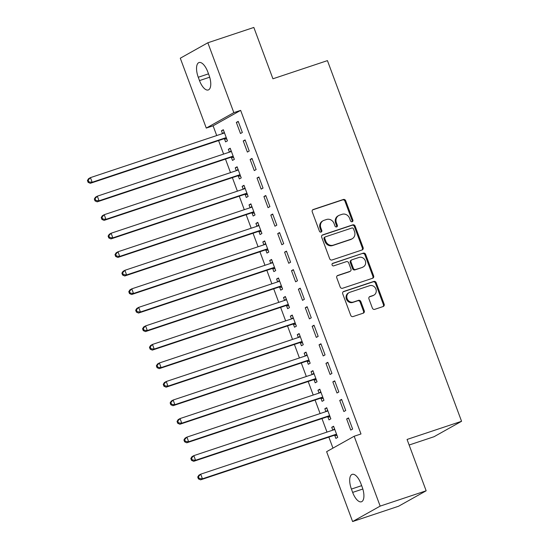 <?xml version="1.0" encoding="UTF-8"?>
<svg xmlns="http://www.w3.org/2000/svg" width="549" height="549" viewBox="0 0 549 549"><rect width="100%" height="100%" fill="white"/><g stroke="black" fill="none" stroke-linecap="round" stroke-linejoin="round"><path stroke-width="0.82" d="M352.184 221.734A1.366 1.228 60.7 0 0 352.877 220.067L345.692 200.742A1.949 1.757 60.7 0 0 343.345 199.479L313.246 209.505A1.949 1.757 60.7 0 0 312.251 211.88L319.436 231.211A1.366 1.228 60.7 0 0 321.275 232.007A1.366 1.228 60.7 0 0 321.783 230.429L320.849 227.931A6.224 5.62 60.7 0 1 323.155 220.712A6.224 5.62 60.7 0 1 324.034 220.327L326.545 219.49A6.224 5.62 60.7 0 1 334.06 223.525L334.986 226.03A1.366 1.228 60.7 0 0 337.326 225.248L336.4 222.75A6.224 5.62 60.7 0 1 338.706 215.531A6.224 5.62 60.7 0 1 339.584 215.146L342.096 214.309A6.224 5.62 60.7 0 1 349.61 218.344L350.537 220.849A1.366 1.228 60.7 0 0 352.184 221.734M351.964 221.782A1.366 1.228 60.7 0 0 352.135 220.485L344.944 201.154A1.949 1.757 60.7 0 0 342.597 199.898L312.635 209.876M320.863 232.145A1.366 1.228 60.7 0 0 321.035 230.848L320.108 228.343L320.849 227.931M336.413 226.963A1.366 1.228 60.7 0 0 336.585 225.666L335.652 223.168L336.4 222.75M372.366 308.085A1.949 1.757 60.7 0 0 374.713 309.348L383.154 306.534A1.949 1.757 60.7 0 0 384.149 304.16L376.168 282.694A1.949 1.757 60.7 0 0 373.821 281.431L343.722 291.457A1.949 1.757 60.7 0 0 342.727 293.839L350.715 315.304A1.949 1.757 60.7 0 0 353.062 316.567L363.26 313.163A1.949 1.757 60.7 0 0 364.255 310.789L360.837 301.6A1.949 1.757 60.7 0 0 358.49 300.344L353.432 302.025A5.209 4.701 60.7 0 1 347.318 299.061A5.209 4.701 60.7 0 1 349.082 292.617A5.209 4.701 60.7 0 1 349.816 292.294L369.628 285.693A5.209 4.701 60.7 0 1 375.736 288.657A5.209 4.701 60.7 0 1 373.979 295.101A5.209 4.701 60.7 0 1 373.245 295.424L369.944 296.522A1.949 1.757 60.7 0 0 368.949 298.903L372.366 308.085M354.174 436.242L380.162 506.109L352.609 521.55L326.621 451.676L354.174 436.242L360.988 433.971L240.647 110.376L233.833 112.648L206.28 128.082L180.292 58.208L207.845 42.774L233.833 112.648M207.845 42.774L253.837 27.45L272.928 78.788L327.437 60.623L461.565 421.289L407.063 439.454L426.154 490.792L380.162 506.109M362.114 249.96A1.949 1.757 60.7 0 0 363.109 247.585L355.128 226.119A1.949 1.757 60.7 0 0 352.781 224.857L322.682 234.883A1.949 1.757 60.7 0 0 321.687 237.257L329.675 258.723A1.949 1.757 60.7 0 0 332.021 259.986L362.114 249.96M365.648 254.407L373.629 275.873A1.949 1.757 60.7 0 1 372.634 278.247L342.542 288.273A1.949 1.757 60.7 0 1 340.195 287.017L336.777 277.828A1.949 1.757 60.7 0 1 337.772 275.454L349.974 271.384A1.949 1.757 60.7 0 0 350.969 269.01L348.704 262.916A1.949 1.757 60.7 0 0 346.357 261.653L333.648 265.888A1.366 1.228 60.7 0 1 332.701 263.342L363.301 253.144A1.949 1.757 60.7 0 1 365.648 254.407L364.907 254.825L372.888 276.291L373.629 275.873M409.129 445.019L434.019 436.729L461.565 421.289M341.602 399.37L339.735 400.413L343.873 411.537L345.733 410.494L341.602 399.37M327.863 416.883L328.981 419.882L330.841 418.839L326.703 407.715L324.843 408.758L325.907 411.626M327.815 362.306L325.955 363.349L330.086 374.466L331.946 373.423L327.815 362.306M314.076 379.812L315.195 382.811L317.054 381.768L312.923 370.65L311.057 371.694L312.127 374.562M314.028 325.241L312.168 326.284L316.299 337.402L318.166 336.359L314.028 325.241M300.296 342.748L301.408 345.746L303.268 344.703L299.136 333.586L297.277 334.629L298.34 337.491M300.241 288.17L298.382 289.213L302.52 300.337L304.379 299.294L300.241 288.17M286.509 305.676L287.621 308.682L289.488 307.639L285.35 296.515L283.49 297.558L284.554 300.427M286.461 251.106L284.595 252.149L288.733 263.266L290.593 262.223L286.461 251.106M272.723 268.612L273.841 271.611L275.701 270.568L271.563 259.451L269.703 260.494L270.767 263.362M272.675 214.035L270.808 215.078L274.946 226.202L276.806 225.159L272.675 214.035M258.936 231.548L260.054 234.547L261.914 233.503L257.783 222.379L255.916 223.422L256.987 226.291M258.888 176.97L257.028 178.013L261.159 189.131L263.026 188.087L258.888 176.97M245.156 194.476L246.268 197.475L248.127 196.432L243.996 185.315L242.13 186.358L243.2 189.227M245.101 139.906L243.241 140.949L247.379 152.066L249.239 151.023L245.101 139.906M231.369 157.412L232.481 160.411L234.348 159.368L230.209 148.251L228.35 149.294L229.413 152.155M240.647 110.376L213.094 125.81L216.718 135.555M218.577 140.565L223.608 154.091M225.474 159.1L230.505 172.626M232.364 177.636L237.394 191.162M239.261 196.171L244.284 209.691M246.151 214.7L251.181 228.226M253.041 233.236L258.071 246.762M259.938 251.771L264.968 265.291M266.828 270.3L271.858 283.826M273.718 288.836L278.748 302.362M280.614 307.371L285.645 320.891M287.504 325.9L292.535 339.426M294.401 344.436L299.425 357.962M301.291 362.971L306.321 376.497M308.181 381.507L313.211 395.026M315.078 400.036L320.108 413.562M321.968 418.571L326.998 432.097M328.858 437.107L332.962 448.128M224.472 138.876L225.591 141.875L227.451 140.832L223.319 129.715L221.453 130.758L222.523 133.627M238.211 121.37L236.351 122.413L240.483 133.531L242.342 132.487L238.211 121.37M238.259 175.941L239.378 178.947L241.237 177.903L237.099 166.779L235.24 167.822L236.303 170.691M251.998 158.435L250.131 159.478L254.269 170.602L256.129 169.559L251.998 158.435M252.046 213.012L253.158 216.011L255.024 214.968L250.886 203.851L249.026 204.894L250.09 207.755M265.778 195.506L263.918 196.549L268.056 207.666L269.916 206.623L265.778 195.506M265.833 250.076L266.944 253.075L268.811 252.032L264.673 240.915L262.813 241.958L263.877 244.827M279.565 232.57L277.705 233.613L281.836 244.737L283.703 243.694L279.565 232.57M279.613 287.148L280.731 290.147L282.591 289.103L278.46 277.979L276.593 279.022L277.664 281.891M293.351 269.634L291.492 270.678L295.623 281.802L297.489 280.759L293.351 269.634M293.399 324.212L294.518 327.211L296.378 326.168L292.24 315.051L290.38 316.094L291.45 318.962M307.138 306.706L305.271 307.749L309.41 318.866L311.269 317.823L307.138 306.706M307.186 361.283L308.305 364.282L310.164 363.239L306.026 352.115L304.167 353.158L305.23 356.026M320.918 343.77L319.058 344.813L323.196 355.937L325.056 354.894L320.918 343.77M320.973 398.348L322.085 401.346L323.951 400.303L319.813 389.186L317.953 390.229L319.017 393.091M334.705 380.841L332.845 381.884L336.983 393.002L338.843 391.959L334.705 380.841M334.753 435.412L335.871 438.411L337.731 437.368L333.6 426.25L331.733 427.294L332.804 430.162M348.491 417.906L346.632 418.949L350.763 430.073L352.63 429.03L348.491 417.906M362.189 487.066A12.689 5.38 71.6 0 1 361.434 501.779A12.689 5.38 71.6 0 1 352.657 492.405L351.415 489.07A12.689 5.38 71.6 0 1 352.17 474.363A12.689 5.38 71.6 0 1 360.947 483.731L362.189 487.066M426.154 490.792L398.601 506.226L352.609 521.55M213.094 125.81L206.28 128.082M198.264 77.258A12.689 5.38 71.6 0 1 199.019 62.545A12.689 5.38 71.6 0 1 207.797 71.919L209.039 75.254A12.689 5.38 71.6 0 1 208.284 89.961A12.689 5.38 71.6 0 1 199.507 80.593L198.264 77.258L208.51 73.841M221.453 130.758L223.457 130.092M236.351 122.413L238.348 121.748M228.35 149.294L230.347 148.621M243.241 140.949L245.245 140.276M235.24 167.822L237.243 167.157M250.131 159.478L252.135 158.812M242.13 186.358L244.133 185.692M257.028 178.013L259.025 177.348M249.026 204.894L251.03 204.221M263.918 196.549L265.922 195.883M255.916 223.422L257.92 222.757M270.808 215.078L272.812 214.412M262.813 241.958L264.81 241.292M277.705 233.613L279.709 232.948M269.703 260.494L271.707 259.828M284.595 252.149L286.599 251.483M276.593 279.022L278.597 278.357M291.492 270.678L293.489 270.012M283.49 297.558L285.487 296.892M298.382 289.213L300.385 288.548M290.38 316.094L292.384 315.428M305.271 307.749L307.275 307.083M297.277 334.629L299.274 333.957M312.168 326.284L314.165 325.612M304.167 353.158L306.17 352.492M319.058 344.813L321.062 344.148M311.057 371.694L313.06 371.028M325.955 363.349L327.952 362.683M317.953 390.229L319.95 389.557M332.845 381.884L334.849 381.219M324.843 408.758L326.847 408.092M339.735 400.413L341.739 399.747M331.733 427.294L333.737 426.628M346.632 418.949L348.629 418.283M338.706 215.531L337.958 215.949A6.224 5.62 60.7 0 0 335.652 223.168M323.155 220.712L322.414 221.13A6.224 5.62 60.7 0 0 320.108 228.343M361.983 250.008A1.949 1.757 60.7 0 0 362.367 248.004L354.386 226.531A1.949 1.757 60.7 0 0 352.033 225.275L322.071 235.253M353.529 228.899A1.366 1.228 60.7 0 0 351.888 228.013L325.468 236.818A1.366 1.228 60.7 0 0 324.775 238.479L325.756 241.121A6.224 5.62 60.7 0 0 333.27 245.156L351.326 239.138A6.224 5.62 60.7 0 0 352.204 238.753A6.224 5.62 60.7 0 0 354.51 231.534L353.529 228.899M324.727 237.237A1.366 1.228 60.7 0 0 324.027 238.897L324.775 238.479M352.204 238.753L351.463 239.172A6.224 5.62 60.7 0 1 350.585 239.556L332.522 245.575A6.224 5.62 60.7 0 1 325.008 241.533L324.027 238.897M372.503 278.295A1.949 1.757 60.7 0 0 372.888 276.291M337.161 275.824L349.233 271.803A1.949 1.757 60.7 0 0 349.507 271.68L350.248 271.261M332.207 263.671L363.301 253.144M362.642 267.164A5.209 4.701 60.7 0 0 363.376 266.841A5.209 4.701 60.7 0 0 365.133 260.398A5.209 4.701 60.7 0 0 359.025 257.433L352.039 259.759A1.949 1.757 60.7 0 0 351.044 262.134L353.316 268.228A1.949 1.757 60.7 0 0 355.663 269.49L361.894 267.583A5.209 4.701 60.7 0 0 362.635 267.253L363.376 266.841M351.765 259.876L351.024 260.295A1.949 1.757 60.7 0 0 350.303 262.552L351.044 262.134M361.894 267.583L354.915 269.909A1.949 1.757 60.7 0 1 352.568 268.646L350.303 262.552M364.907 254.825A1.949 1.757 60.7 0 0 362.553 253.563M373.979 295.101L373.238 295.52A5.209 4.701 60.7 0 1 372.503 295.842L369.333 296.899M349.082 292.617L348.334 293.036A5.209 4.701 60.7 0 0 346.577 299.479A5.209 4.701 60.7 0 0 352.691 302.444L353.432 302.025M363.122 313.211A1.949 1.757 60.7 0 0 363.513 311.208L360.096 302.019A1.949 1.757 60.7 0 0 357.749 300.756L352.691 302.444M383.024 306.582A1.949 1.757 60.7 0 0 383.408 304.578L375.427 283.112A1.949 1.757 60.7 0 0 373.073 281.85L343.118 291.835M224.431 132.714L224.225 132.906A1.983 1.791 -119.3 0 1 223.635 133.249L90.434 177.636L92.157 182.268L90.297 183.311L223.498 138.931A1.983 1.791 -119.3 0 1 224.184 138.849L226.806 139.089M224.246 132.213L222.825 133.524M88.863 181.932L88.176 180.072L87.435 180.491L88.121 182.343L88.863 181.932L92.157 182.268L225.358 137.888A1.983 1.791 -119.3 0 1 226.044 137.806L226.339 137.833M87.435 180.491L88.574 178.679L90.434 177.636L88.176 180.072M90.297 183.311L88.121 182.343M231.328 151.25L231.115 151.442A1.983 1.791 -119.3 0 1 230.532 151.785L97.324 196.171L99.046 200.804L97.187 201.847L230.395 157.46A1.983 1.791 -119.3 0 1 231.074 157.385L233.696 157.618M231.136 150.749L229.715 152.059M95.759 200.46L95.066 198.608L94.325 199.026L95.011 200.879L95.759 200.46L99.046 200.804L232.254 156.417A1.983 1.791 -119.3 0 1 232.941 156.341L233.229 156.369M94.325 199.026L95.464 197.215L97.324 196.171L95.066 198.608M97.187 201.847L95.011 200.879M238.218 169.778L238.005 169.97A1.983 1.791 -119.3 0 1 237.422 170.32L104.221 214.7L105.943 219.332L104.077 220.375L237.285 175.996A1.983 1.791 -119.3 0 1 237.971 175.92L240.586 176.154M238.033 169.284L236.612 170.588M102.649 218.996L101.963 217.143L101.215 217.562L101.908 219.415L102.649 218.996L105.943 219.332L239.144 174.953A1.983 1.791 -119.3 0 1 239.831 174.877L240.119 174.898M101.215 217.562L102.354 215.743L104.221 214.7L101.963 217.143M104.077 220.375L101.908 219.415M245.108 188.314L244.902 188.506A1.983 1.791 -119.3 0 1 244.312 188.856L111.111 233.236L112.833 237.868L110.973 238.911L244.175 194.531A1.983 1.791 -119.3 0 1 244.861 194.449L247.482 194.689M244.923 187.813L243.502 189.124M109.546 237.532L108.853 235.679L108.112 236.091L108.798 237.943L109.546 237.532L112.833 237.868L246.041 193.488A1.983 1.791 -119.3 0 1 246.721 193.406L247.016 193.433M108.112 236.091L109.251 234.279L111.111 233.236L108.853 235.679M110.973 238.911L108.798 237.943M252.005 206.849L251.792 207.042A1.983 1.791 -119.3 0 1 251.209 207.385L118.001 251.771L119.723 256.404L117.863 257.447L251.071 213.06A1.983 1.791 -119.3 0 1 251.758 212.985L254.372 213.218M251.819 206.349L250.392 207.659M116.436 256.06L115.75 254.208L115.002 254.626L115.695 256.479L116.436 256.06L119.723 256.404L252.931 212.017A1.983 1.791 -119.3 0 1 253.617 211.941L253.906 211.969M115.002 254.626L116.141 252.814L118.001 251.771L115.75 254.208M117.863 257.447L115.695 256.479M258.895 225.378L258.689 225.577A1.983 1.791 -119.3 0 1 258.099 225.92L124.898 270.3L126.62 274.932L124.76 275.975L257.961 231.596A1.983 1.791 -119.3 0 1 258.648 231.52L261.262 231.753M258.709 224.884L257.289 226.188M123.326 274.596L122.64 272.743L121.892 273.162L122.585 275.015L123.326 274.596L126.62 274.932L259.821 230.553A1.983 1.791 -119.3 0 1 260.507 230.477L260.802 230.505M121.892 273.162L123.031 271.343L124.898 270.3L122.64 272.743M124.76 275.975L122.585 275.015M265.785 243.914L265.579 244.106A1.983 1.791 -119.3 0 1 264.995 244.456L131.787 288.836L133.51 293.468L131.65 294.511L264.851 250.131A1.983 1.791 -119.3 0 1 265.538 250.049L268.159 250.289M265.599 243.413L264.179 244.724M130.223 293.132L129.53 291.279L128.789 291.691L129.475 293.55L130.223 293.132L133.51 293.468L266.718 249.088A1.983 1.791 -119.3 0 1 267.404 249.006L267.692 249.033M128.789 291.691L129.928 289.879L131.787 288.836L129.53 291.279M131.65 294.511L129.475 293.55M272.681 262.449L272.469 262.642A1.983 1.791 -119.3 0 1 271.885 262.985L138.677 307.371L140.407 312.004L138.54 313.047L271.748 268.667A1.983 1.791 -119.3 0 1 272.434 268.585L275.049 268.825M272.496 261.948L271.076 263.259M137.113 311.66L136.427 309.808L135.678 310.226L136.372 312.079L137.113 311.66L140.407 312.004L273.608 267.624A1.983 1.791 -119.3 0 1 274.294 267.541L274.582 267.569M135.678 310.226L136.818 308.414L138.677 307.371L136.427 309.808M138.54 313.047L136.372 312.079M279.571 280.985L279.366 281.177A1.983 1.791 -119.3 0 1 278.775 281.52L145.574 325.9L147.297 330.539L145.437 331.582L278.638 287.196A1.983 1.791 -119.3 0 1 279.324 287.12L281.946 287.353M279.386 280.484L277.966 281.795M144.01 330.196L143.316 328.343L142.575 328.762L143.262 330.615L144.01 330.196L147.297 330.539L280.498 286.153A1.983 1.791 -119.3 0 1 281.184 286.077L281.479 286.104M142.575 328.762L143.714 326.943L145.574 325.9L143.316 328.343M145.437 331.582L143.262 330.615M286.468 299.514L286.255 299.706A1.983 1.791 -119.3 0 1 285.672 300.056L152.464 344.436L154.187 349.068L152.327 350.111L285.535 305.731A1.983 1.791 -119.3 0 1 286.214 305.656L288.836 305.889M286.283 299.013L284.856 300.324M150.9 348.732L150.206 346.879L149.465 347.297L150.152 349.15L150.9 348.732L154.187 349.068L287.395 304.688A1.983 1.791 -119.3 0 1 288.081 304.613L288.369 304.633M149.465 347.297L150.604 345.479L152.464 344.436L150.206 346.879M152.327 350.111L150.152 349.15M293.358 318.049L293.152 318.242A1.983 1.791 -119.3 0 1 292.562 318.585L159.361 362.971L161.083 367.604L159.217 368.647L292.425 324.267A1.983 1.791 -119.3 0 1 293.111 324.185L295.726 324.425M293.173 317.548L291.752 318.859M157.789 367.267L157.103 365.408L156.355 365.826L157.048 367.679L157.789 367.267L161.083 367.604L294.285 323.224A1.983 1.791 -119.3 0 1 294.971 323.141L295.259 323.169M156.355 365.826L157.494 364.014L159.361 362.971L157.103 365.408M159.217 368.647L157.048 367.679M300.248 336.585L300.042 336.777A1.983 1.791 -119.3 0 1 299.459 337.12L166.251 381.507L167.973 386.139L166.114 387.182L299.315 342.796A1.983 1.791 -119.3 0 1 300.001 342.72L302.623 342.953M300.063 336.084L298.642 337.395M164.686 385.796L163.993 383.943L163.252 384.362L163.938 386.215L164.686 385.796L167.973 386.139L301.181 341.752A1.983 1.791 -119.3 0 1 301.868 341.677L302.156 341.704M163.252 384.362L164.391 382.55L166.251 381.507L163.993 383.943M166.114 387.182L163.938 386.215M307.145 355.114L306.932 355.306A1.983 1.791 -119.3 0 1 306.349 355.656L173.141 400.036L174.863 404.668L173.004 405.711L306.212 361.331A1.983 1.791 -119.3 0 1 306.898 361.256L309.512 361.489M306.96 354.62L305.532 355.924M171.576 404.332L170.89 402.479L170.142 402.897L170.835 404.75L171.576 404.332L174.863 404.668L308.071 360.288A1.983 1.791 -119.3 0 1 308.758 360.213L309.046 360.24M170.142 402.897L171.281 401.079L173.141 400.036L170.89 402.479M173.004 405.711L170.835 404.75M314.035 373.649L313.829 373.842A1.983 1.791 -119.3 0 1 313.239 374.192L180.038 418.571L181.76 423.204L179.9 424.247L313.102 379.867A1.983 1.791 -119.3 0 1 313.788 379.784L316.409 380.025M313.85 373.148L312.429 374.459M178.466 422.867L177.78 421.014L177.039 421.426L177.725 423.279L178.466 422.867L181.76 423.204L314.961 378.824A1.983 1.791 -119.3 0 1 315.648 378.741L315.943 378.769M177.039 421.426L178.171 419.614L180.038 418.571L177.78 421.014M179.9 424.247L177.725 423.279M320.932 392.185L320.719 392.377A1.983 1.791 -119.3 0 1 320.136 392.72L186.928 437.107L188.65 441.739L186.79 442.782L319.992 398.396A1.983 1.791 -119.3 0 1 320.678 398.32L323.299 398.553M320.74 391.684L319.319 392.995M185.363 441.396L184.67 439.543L183.929 439.962L184.615 441.815L185.363 441.396L188.65 441.739L321.858 397.352A1.983 1.791 -119.3 0 1 322.544 397.277L322.833 397.304M183.929 439.962L185.068 438.15L186.928 437.107L184.67 439.543M186.79 442.782L184.615 441.815M327.822 410.721L327.609 410.913A1.983 1.791 -119.3 0 1 327.026 411.256L193.824 455.636L195.547 460.268L193.68 461.311L326.888 416.931A1.983 1.791 -119.3 0 1 327.575 416.856L330.189 417.089M327.636 410.22L326.216 411.524M192.253 459.932L191.567 458.079L190.819 458.497L191.512 460.35L192.253 459.932L195.547 460.268L328.748 415.888A1.983 1.791 -119.3 0 1 329.434 415.813L329.723 415.84M190.819 458.497L191.958 456.679L193.824 455.636L191.567 458.079M193.68 461.311L191.512 460.35M334.712 429.249L334.506 429.442A1.983 1.791 -119.3 0 1 333.916 429.792L200.714 474.171L202.437 478.803L200.577 479.847L333.778 435.467A1.983 1.791 -119.3 0 1 334.465 435.384L337.086 435.625M334.526 428.748L333.106 430.059M199.15 478.467L198.457 476.614L197.715 477.026L198.402 478.886L199.15 478.467L202.437 478.803L335.645 434.424A1.983 1.791 -119.3 0 1 336.324 434.348L336.619 434.369M197.715 477.026L198.855 475.214L200.714 474.171L198.457 476.614M200.577 479.847L198.402 478.886M352.135 220.485L352.877 220.067M321.035 230.848L321.783 230.429M336.585 225.666L337.326 225.248M312.724 209.8L313.246 209.505M342.597 199.898L343.345 199.479M344.944 201.154L345.692 200.742M322.16 235.178L322.682 234.883M352.033 225.275L352.781 224.857M354.386 226.531L355.128 226.119M362.367 248.004L363.109 247.585M325.008 241.533L325.756 241.121M332.522 245.575L333.27 245.156M350.585 239.556L351.326 239.138M337.251 275.742L337.772 275.454M349.233 271.803L349.974 271.384M332.337 263.541L332.701 263.342M352.568 268.646L353.316 268.228M354.915 269.909L355.663 269.49M369.422 296.817L369.944 296.522M372.503 295.842L373.245 295.424M357.749 300.756L358.49 300.344M360.096 302.019L360.837 301.6M363.513 311.208L364.255 310.789M343.2 291.752L343.722 291.457M373.073 281.85L373.821 281.431M375.427 283.112L376.168 282.694M383.408 304.578L384.149 304.16M199.507 80.593L209.684 77.203M352.657 492.405L362.841 489.015M351.415 489.07L361.667 485.659M223.56 133.277L224.225 132.906M223.498 138.931L225.358 137.888M224.184 138.849L226.044 137.806M230.45 151.812L231.115 151.442M230.395 157.46L232.254 156.417M231.074 157.385L232.941 156.341M237.346 170.348L238.005 169.97M237.285 175.996L239.144 174.953M237.971 175.92L239.831 174.877M244.236 188.877L244.902 188.506M244.175 194.531L246.041 193.488M244.861 194.449L246.721 193.406M251.133 207.412L251.792 207.042M251.071 213.06L252.931 212.017M251.758 212.985L253.617 211.941M258.023 225.948L258.689 225.577M257.961 231.596L259.821 230.553M258.648 231.52L260.507 230.477M264.913 244.477L265.579 244.106M264.851 250.131L266.718 249.088M265.538 250.049L267.404 249.006M271.81 263.012L272.469 262.642M271.748 268.667L273.608 267.624M272.434 268.585L274.294 267.541M278.7 281.548L279.366 281.177M278.638 287.196L280.498 286.153M279.324 287.12L281.184 286.077M285.597 300.083L286.255 299.706M285.535 305.731L287.395 304.688M286.214 305.656L288.081 304.613M292.487 318.612L293.152 318.242M292.425 324.267L294.285 323.224M293.111 324.185L294.971 323.141M299.377 337.148L300.042 336.777M299.315 342.796L301.181 341.752M300.001 342.72L301.868 341.677M306.273 355.683L306.932 355.306M306.212 361.331L308.071 360.288M306.898 361.256L308.758 360.213M313.163 374.212L313.829 373.842M313.102 379.867L314.961 378.824M313.788 379.784L315.648 378.741M320.053 392.748L320.719 392.377M319.992 398.396L321.858 397.352M320.678 398.32L322.544 397.277M326.95 411.283L327.609 410.913M326.888 416.931L328.748 415.888M327.575 416.856L329.434 415.813M333.84 429.812L334.506 429.442M333.778 435.467L335.645 434.424M334.465 435.384L336.324 434.348M324.534 237.319L325.276 236.9"/></g></svg>
